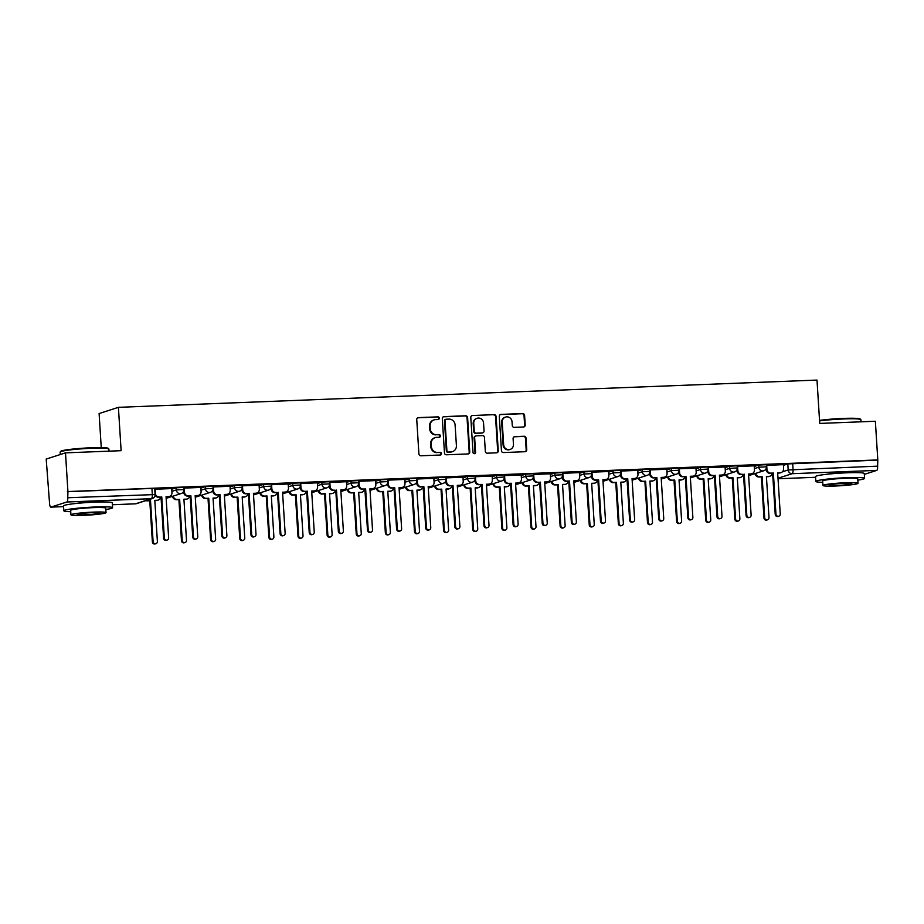 <?xml version="1.0" encoding="UTF-8"?>
<svg xmlns="http://www.w3.org/2000/svg" width="924" height="924" viewBox="0 0 924 924"><rect width="100%" height="100%" fill="white"/><g stroke="black" fill="none" stroke-linecap="round" stroke-linejoin="round"><path stroke-width="1.39" d="M439.293 418.145A1.34 1.282 72.2 0 0 437.93 416.863L418.457 417.613A1.917 1.825 72.2 0 0 416.747 419.6L418.907 453.938A1.917 1.825 72.2 0 0 420.859 455.775L440.332 455.024A1.34 1.282 72.2 0 0 441.522 453.638A1.34 1.282 72.2 0 0 440.159 452.344L437.641 452.448A6.133 5.844 72.2 0 1 431.392 446.569L431.208 443.705A6.133 5.844 72.2 0 1 436.694 437.375L439.212 437.271A1.34 1.282 72.2 0 0 440.413 435.885A1.34 1.282 72.2 0 0 439.039 434.603L436.521 434.707A6.133 5.844 72.2 0 1 430.272 428.828L430.099 425.964A6.133 5.844 72.2 0 1 435.574 419.623L438.091 419.531A1.34 1.282 72.2 0 0 439.293 418.145M438.126 419.531A1.34 1.282 72.2 0 0 437.364 417.036L417.891 417.798A1.917 1.825 72.2 0 0 417.717 417.821M440.367 455.012A1.34 1.282 72.2 0 0 439.593 452.529L437.641 452.448M439.247 437.271A1.34 1.282 72.2 0 0 438.484 434.788L436.521 434.707M100.566 501.986A15.234 1.19 176.4 0 0 92.227 502.021A15.234 1.19 176.4 0 0 75.029 503.592M852.575 472.638A15.234 1.19 176.4 0 0 844.224 472.672A15.234 1.19 176.4 0 0 827.026 474.243M523.481 427.003A1.917 1.825 72.2 0 0 525.19 425.028L524.589 415.396A1.917 1.825 72.2 0 0 522.638 413.548L501.016 414.402A1.917 1.825 72.2 0 0 499.295 416.377L501.455 450.727A1.917 1.825 72.2 0 0 503.418 452.564L525.04 451.709A1.917 1.825 72.2 0 0 526.749 449.734L526.022 438.091A1.917 1.825 72.2 0 0 524.07 436.255L514.807 436.625A1.917 1.825 72.2 0 0 513.097 438.6L513.455 444.375A5.128 4.886 72.2 0 1 510.129 449.445A5.128 4.886 72.2 0 1 503.661 444.756L502.229 422.141A5.128 4.886 72.2 0 1 505.567 417.071A5.128 4.886 72.2 0 1 512.035 421.76L512.277 425.525A1.917 1.825 72.2 0 0 514.229 427.362L523.481 427.003M66.863 501.998L50.947 507.114A3.904 1.143 -92.2 0 1 50.855 507.137A3.904 1.143 -92.2 0 1 49.573 503.592L46.2 459.066L65.489 452.852L121.125 450.693L118.399 407.334L817.001 380.076L819.727 423.423L875.363 421.252L877.8 459.933L67.926 491.545L67.741 497.747L155.082 494.559L154.712 488.542L151.929 488.426L152.31 494.444A3.904 1.143 -92.2 0 1 151.432 498.694L66.863 501.998A3.904 1.143 -92.2 0 0 67.741 497.747M65.489 452.852L67.926 491.545M467.602 417.613A1.917 1.825 72.2 0 0 465.65 415.777L444.017 416.62A1.917 1.825 72.2 0 0 442.307 418.595L444.467 452.945A1.917 1.825 72.2 0 0 446.419 454.781L468.041 453.938A1.917 1.825 72.2 0 0 469.762 451.963L467.602 417.613L467.036 417.798A1.917 1.825 72.2 0 0 465.084 415.962L443.462 416.805A1.917 1.825 72.2 0 0 443.277 416.816M472.511 415.511L494.144 414.668A1.917 1.825 72.2 0 1 496.096 416.505L498.255 450.843A1.917 1.825 72.2 0 1 496.546 452.829L487.283 453.187A1.917 1.825 72.2 0 1 485.331 451.351L484.453 437.422A1.917 1.825 72.2 0 0 482.501 435.585L476.368 435.828A1.917 1.825 72.2 0 0 474.659 437.803L475.571 452.31A1.34 1.282 72.2 0 1 474.693 453.638A1.34 1.282 72.2 0 1 472.996 452.402L470.801 417.486A1.917 1.825 72.2 0 1 472.511 415.511L494.144 414.668M783.367 465.361L787.802 463.929L788.184 469.958L877.615 466.146A3.904 1.143 87.8 0 1 876.737 470.397L864.333 474.382M101.247 447.609L99.111 413.548L118.399 407.334M877.8 459.933L877.615 466.146M171.714 488.553L154.747 489.258M200.831 487.41L183.876 488.115M213.34 486.879L213.594 490.979A3.904 3.719 72.2 0 0 217.579 494.721L220.004 494.629L222.592 535.747A2.252 2.137 72.2 0 0 225.421 537.791A2.252 2.137 72.2 0 0 226.888 535.573L224.301 494.456L226.727 494.363A3.904 3.719 72.2 0 0 230.215 490.332L230.111 486.232L213.005 486.983M259.078 485.135L242.123 485.851M288.207 484.003L271.252 484.707M300.716 483.471L300.97 487.572A3.904 3.719 72.2 0 0 304.955 491.314L307.38 491.222L309.967 532.328A2.252 2.137 72.2 0 0 312.797 534.384A2.252 2.137 72.2 0 0 314.252 532.166L311.665 491.048L314.102 490.956A3.904 3.719 72.2 0 0 317.59 486.925L317.475 482.825L300.369 483.575M346.454 481.727L329.498 482.432M375.583 480.596L358.616 481.3M388.092 480.064L388.346 484.164A3.904 3.719 72.2 0 0 392.319 487.907L394.744 487.814L397.332 528.921A2.252 2.137 72.2 0 0 400.173 530.977A2.252 2.137 72.2 0 0 401.628 528.759L399.041 487.641L401.466 487.549A3.904 3.719 72.2 0 0 404.955 483.518L404.851 479.406L387.745 480.168M433.83 478.32L416.874 479.025M462.959 477.188L445.992 477.893M475.456 476.657L475.721 480.757A3.904 3.719 72.2 0 0 479.695 484.499L482.12 484.395L484.707 525.513A2.252 2.137 72.2 0 0 487.549 527.569A2.252 2.137 72.2 0 0 489.004 525.34L486.417 484.234L488.842 484.141A3.904 3.719 72.2 0 0 492.33 480.11L492.226 475.999L475.121 476.749M521.205 474.913L504.238 475.617M550.323 473.781L533.367 474.486M562.832 473.25L563.086 477.338A3.904 3.719 72.2 0 0 567.07 481.081L569.496 480.988L572.083 522.106A2.252 2.137 72.2 0 0 574.913 524.162A2.252 2.137 72.2 0 0 576.38 521.933L573.792 480.827L576.218 480.734A3.904 3.719 72.2 0 0 579.706 476.692L579.602 472.591L562.497 473.342M608.569 471.506L591.614 472.21M637.699 470.362L620.743 471.067M666.828 469.23L649.861 469.935M695.945 468.098L678.99 468.803M725.074 466.955L708.107 467.659M754.192 465.823L737.236 466.528M766.701 465.292L766.955 469.392A3.904 3.719 72.2 0 0 770.939 473.134L773.365 473.03L775.952 514.148A2.252 2.137 72.2 0 0 778.782 516.204A2.252 2.137 72.2 0 0 780.249 513.987L777.661 472.869L780.087 472.776A3.904 3.719 72.2 0 0 783.575 468.745L783.471 464.633L766.366 465.384M754.238 466.493L758.685 465.061L758.812 467.197L766.446 466.805L766.319 464.668L758.685 465.061M725.109 467.625L729.556 466.204L729.694 468.341L737.329 467.948L737.19 465.812L729.556 466.204M695.991 468.768L700.438 467.336L700.565 469.473L708.2 469.08L708.073 466.943L700.438 467.336M666.862 469.9L671.309 468.468L671.448 470.605L679.082 470.224L678.944 468.087L671.309 468.468M637.745 471.044L642.18 469.611L642.319 471.748L649.953 471.356L649.815 469.219L642.18 469.611M608.616 472.176L613.062 470.743L613.201 472.88L620.824 472.487L620.697 470.351L613.062 470.743M579.498 473.307L583.933 471.887L584.072 474.024L591.707 473.631L591.568 471.494L583.933 471.887M550.369 474.451L554.816 473.019L554.943 475.155L562.577 474.763L562.45 472.626L554.816 473.019M521.24 475.583L525.687 474.151L525.825 476.287L533.46 475.906L533.321 473.758L525.687 474.151M492.122 476.726L496.569 475.294L496.696 477.431L504.331 477.038L504.192 474.901L496.569 475.294M462.993 477.858L467.44 476.426L467.579 478.563L475.213 478.17L475.075 476.033L467.44 476.426M433.876 478.99L438.311 477.569L438.45 479.706L446.084 479.313L445.946 477.177L438.311 477.569M404.747 480.133L409.193 478.701L409.32 480.838L416.955 480.445L416.828 478.309L409.193 478.701M375.618 481.265L380.064 479.833L380.203 481.97L387.837 481.589L387.699 479.441L380.064 479.833M346.5 482.409L350.947 480.977L351.074 483.113L358.708 482.721L358.581 480.584L350.947 480.977M317.371 483.541L321.818 482.109L321.956 484.245L329.591 483.853L329.452 481.716L321.818 482.109M288.253 484.673L292.7 483.252L292.827 485.389L300.462 484.996L300.323 482.859L292.7 483.252M259.124 485.816L263.571 484.384L263.71 486.521L271.333 486.128L271.206 483.991L263.571 484.384M230.007 486.948L234.442 485.516L234.581 487.653L242.215 487.271L242.076 485.123L234.442 485.516M200.878 488.091L205.324 486.659L205.451 488.796L213.086 488.403L212.959 486.267L205.324 486.659M171.748 489.223L176.195 487.791L176.334 489.928L183.968 489.535L183.83 487.398L176.195 487.791M877.234 460.117L787.802 463.929M67.36 491.718L151.929 488.426M434.084 419.889L433.518 420.074A6.133 5.844 72.2 0 0 429.533 426.149L430.099 425.964M435.966 434.881A6.133 5.844 72.2 0 1 429.718 429.002L429.533 426.149M435.192 437.641L434.638 437.814A6.133 5.844 72.2 0 0 430.653 443.89L431.208 443.705M437.075 452.633A6.133 5.844 72.2 0 1 430.827 446.754L430.653 443.89M468.225 453.927A1.917 1.825 72.2 0 0 469.196 452.136L467.036 417.798M446.2 419.219A1.34 1.282 72.2 0 0 445.01 420.605L446.904 450.75A1.34 1.282 72.2 0 0 448.267 452.032L450.924 451.928A6.133 5.844 72.2 0 0 456.41 445.599L455.105 424.982A6.133 5.844 72.2 0 0 448.856 419.115L446.2 419.219M445.876 419.277L445.31 419.45A1.34 1.282 72.2 0 0 444.444 420.778L445.01 420.605M452.425 451.663L451.859 451.848A6.133 5.844 72.2 0 1 450.369 452.113L447.701 452.217A1.34 1.282 72.2 0 1 446.338 450.924L444.444 420.778M496.719 452.806A1.917 1.825 72.2 0 0 497.69 451.028L495.53 416.678A1.917 1.825 72.2 0 0 493.578 414.841M475.895 435.909L475.34 436.093A1.917 1.825 72.2 0 0 474.093 437.988L475.005 452.483L475.571 452.31M474.405 453.684A1.34 1.282 72.2 0 0 475.005 452.483M483.552 422.973A5.128 4.886 72.2 0 0 477.073 418.272A5.128 4.886 72.2 0 0 473.746 423.354L474.243 431.312A1.917 1.825 72.2 0 0 476.195 433.16L482.34 432.917A1.917 1.825 72.2 0 0 484.049 430.931L483.552 422.973M477.073 418.272L476.518 418.457A5.128 4.886 72.2 0 0 473.18 423.527L473.746 423.354M482.802 432.836L482.247 433.01A1.917 1.825 72.2 0 1 481.774 433.09L475.641 433.333A1.917 1.825 72.2 0 1 473.689 431.496L473.18 423.527M505.567 417.071L505.001 417.255A5.128 4.886 72.2 0 0 501.674 422.326L502.229 422.141M510.129 449.445L509.563 449.63A5.128 4.886 72.2 0 1 503.095 444.941L501.674 422.326M525.213 451.697A1.917 1.825 72.2 0 0 526.183 449.919L525.456 438.276A1.917 1.825 72.2 0 0 523.504 436.44L514.252 436.798A1.917 1.825 72.2 0 0 514.067 436.821M523.665 426.992A1.917 1.825 72.2 0 0 524.636 425.202L524.024 415.569A1.917 1.825 72.2 0 0 522.072 413.733L500.45 414.576A1.917 1.825 72.2 0 0 500.277 414.599M146.639 500.381A3.904 3.719 72.2 0 0 148.083 500.612L150.508 500.519L153.095 541.637A2.252 2.137 72.2 0 0 155.925 543.682A2.252 2.137 72.2 0 0 157.392 541.464L154.805 500.358L157.23 500.254A3.904 3.719 72.2 0 0 158.177 500.092L157.45 500.323A3.904 3.719 -107.8 0 1 156.502 500.496L154.816 500.554M158.177 500.092A3.904 3.719 72.2 0 0 160.672 497.147M155.925 543.682L155.197 543.924A2.252 2.137 -107.8 0 1 152.368 541.868L149.78 500.75L147.355 500.854A3.904 3.719 -107.8 0 1 145.911 500.612M149.78 500.75L150.508 500.519M155.093 489.154L155.347 493.254A3.904 3.719 72.2 0 0 159.332 496.997L161.03 497.135L158.593 497.228A3.904 3.719 -107.8 0 1 155.082 495.137M161.758 496.904L164.345 538.011A2.252 2.137 72.2 0 0 167.175 540.066A2.252 2.137 72.2 0 0 168.642 537.849L166.054 496.731L168.48 496.638A3.904 3.719 72.2 0 0 169.427 496.477L168.699 496.708A3.904 3.719 -107.8 0 1 167.741 496.869L166.066 496.939M167.175 540.066L166.447 540.309A2.252 2.137 -107.8 0 1 163.606 538.253L161.03 497.135M169.427 496.477A3.904 3.719 72.2 0 0 171.968 492.608L171.714 488.507M173.262 496.072A3.904 3.719 72.2 0 0 177.212 499.48L179.637 499.387L182.224 540.494A2.252 2.137 72.2 0 0 185.054 542.55A2.252 2.137 72.2 0 0 186.509 540.332L183.922 499.214L186.359 499.122A3.904 3.719 72.2 0 0 187.306 498.948L186.579 499.191A3.904 3.719 -107.8 0 1 185.62 499.353L183.945 499.422M187.306 498.948A3.904 3.719 72.2 0 0 189.79 496.015M185.054 542.55L184.326 542.781A2.252 2.137 -107.8 0 1 181.485 540.736L178.898 499.618L176.472 499.711A3.904 3.719 -107.8 0 1 172.534 496.315M178.898 499.618L179.637 499.387M202.391 494.941A3.904 3.719 72.2 0 0 206.329 498.336L208.755 498.244L211.342 539.362A2.252 2.137 72.2 0 0 214.183 541.418A2.252 2.137 72.2 0 0 215.638 539.189L213.051 498.082L215.477 497.99A3.904 3.719 72.2 0 0 216.435 497.817L215.696 498.048A3.904 3.719 -107.8 0 1 214.749 498.221L213.063 498.29M216.435 497.817A3.904 3.719 72.2 0 0 218.919 494.883M214.183 541.418L213.444 541.649A2.252 2.137 -107.8 0 1 210.614 539.593L208.027 498.486L205.602 498.579A3.904 3.719 -107.8 0 1 201.651 495.172M208.027 498.486L208.755 498.244M184.211 488.022L184.477 492.122A3.904 3.719 72.2 0 0 188.45 495.865L190.148 496.003L187.722 496.096A3.904 3.719 -107.8 0 1 183.749 492.353L183.68 491.279M190.875 495.761L193.463 536.879A2.252 2.137 72.2 0 0 196.304 538.935A2.252 2.137 72.2 0 0 197.759 536.705L195.172 495.599L197.597 495.507A3.904 3.719 72.2 0 0 198.556 495.333L197.817 495.564A3.904 3.719 -107.8 0 1 196.87 495.738L195.183 495.807M196.304 538.935L195.576 539.166A2.252 2.137 -107.8 0 1 192.735 537.11L190.148 496.003M198.556 495.333A3.904 3.719 72.2 0 0 201.085 491.464L200.831 487.375M220.004 494.629L216.851 494.964A3.904 3.719 -107.8 0 1 212.867 491.222L212.797 490.147M227.674 494.201L226.946 494.432A3.904 3.719 -107.8 0 1 225.999 494.606L224.313 494.663M225.421 537.791L224.694 538.034A2.252 2.137 -107.8 0 1 221.864 535.978L219.277 494.86M60.21 451.94L60.753 451.316A23.839 1.848 -3.6 0 1 91.337 447.759A23.839 1.848 -3.6 0 1 108.177 448.336L108.801 448.879A24.417 1.894 176.4 0 0 91.545 448.29A24.417 1.894 176.4 0 0 60.21 451.94A24.417 1.894 176.4 0 0 60.141 452.09L60.291 454.527M109.02 451.155L108.882 449.018A24.417 1.894 176.4 0 0 108.801 448.879M105.833 509.471A24.417 1.894 176.4 0 0 112.578 507.726A24.417 1.894 176.4 0 0 95.23 506.999A24.417 1.894 176.4 0 0 63.837 510.787A24.417 1.894 176.4 0 0 70.744 511.677M112.578 507.726L112.278 502.864A24.417 1.894 176.4 0 0 94.929 502.136A24.417 1.894 176.4 0 0 63.525 505.936L63.837 510.787M70.94 514.83L70.663 510.36A17.579 1.363 -3.6 0 1 93.266 507.634A17.579 1.363 -3.6 0 1 105.752 508.154L106.041 512.624A17.579 1.363 176.4 0 0 93.543 512.104A17.579 1.363 176.4 0 0 70.94 514.83A17.579 1.363 176.4 0 0 83.426 515.361A17.579 1.363 176.4 0 0 106.041 512.624M91.753 512.681A11.331 0.878 176.4 0 0 77.177 514.437A11.331 0.878 176.4 0 0 85.227 514.784A11.331 0.878 176.4 0 0 99.792 513.016A11.331 0.878 176.4 0 0 91.753 512.681M819.542 420.385A23.839 1.848 -3.6 0 1 843.335 418.422A23.839 1.848 -3.6 0 1 860.186 418.988L860.798 419.531A24.417 1.894 176.4 0 0 843.543 418.953A24.417 1.894 176.4 0 0 819.576 420.905M861.018 421.818L860.891 419.681A24.417 1.894 176.4 0 0 860.798 419.531M857.842 480.122A24.417 1.894 176.4 0 0 864.587 478.378A24.417 1.894 176.4 0 0 847.239 477.65A24.417 1.894 176.4 0 0 815.834 481.45A24.417 1.894 176.4 0 0 822.741 482.328M864.587 478.378L864.275 473.527A24.417 1.894 176.4 0 0 846.927 472.799A24.417 1.894 176.4 0 0 815.534 476.588L815.834 481.45M822.938 485.493L822.66 481.023A17.579 1.363 -3.6 0 1 845.275 478.286A17.579 1.363 -3.6 0 1 857.761 478.805L858.038 483.287A17.579 1.363 176.4 0 0 845.552 482.755A17.579 1.363 176.4 0 0 822.938 485.493A17.579 1.363 176.4 0 0 835.435 486.012A17.579 1.363 176.4 0 0 858.038 483.287M843.751 483.333A11.331 0.878 176.4 0 0 829.186 485.1A11.331 0.878 176.4 0 0 837.225 485.435A11.331 0.878 176.4 0 0 851.801 483.679A11.331 0.878 176.4 0 0 843.751 483.333M231.508 493.809A3.904 3.719 72.2 0 0 235.458 497.204L237.884 497.112L240.471 538.218A2.252 2.137 72.2 0 0 243.301 540.274A2.252 2.137 72.2 0 0 244.768 538.057L242.18 496.939L244.606 496.846A3.904 3.719 72.2 0 0 245.553 496.685L244.825 496.916A3.904 3.719 -107.8 0 1 243.867 497.077L242.192 497.147M245.553 496.685A3.904 3.719 72.2 0 0 248.048 493.739M243.301 540.274L242.573 540.517A2.252 2.137 -107.8 0 1 239.732 538.461L237.156 497.343L234.719 497.435A3.904 3.719 -107.8 0 1 230.781 494.04M237.156 497.343L237.884 497.112M260.637 492.665A3.904 3.719 72.2 0 0 264.576 496.072L267.001 495.969L269.589 537.087A2.252 2.137 72.2 0 0 272.43 539.142A2.252 2.137 72.2 0 0 273.885 536.913L271.298 495.807L273.723 495.714A3.904 3.719 72.2 0 0 274.682 495.541L273.943 495.784A3.904 3.719 -107.8 0 1 272.996 495.945L271.31 496.015M274.682 495.541A3.904 3.719 72.2 0 0 277.165 492.608M272.43 539.142L271.691 539.373A2.252 2.137 -107.8 0 1 268.861 537.318L266.274 496.211L263.848 496.303A3.904 3.719 -107.8 0 1 259.91 492.908M266.274 496.211L267.001 495.969M289.766 491.533A3.904 3.719 72.2 0 0 293.705 494.929L296.13 494.837L298.718 535.955A2.252 2.137 72.2 0 0 301.547 538.011A2.252 2.137 72.2 0 0 303.014 535.781L300.427 494.675L302.853 494.571A3.904 3.719 72.2 0 0 303.8 494.409L303.072 494.64A3.904 3.719 -107.8 0 1 302.125 494.814L300.439 494.871M303.8 494.409A3.904 3.719 72.2 0 0 306.294 491.464M301.547 538.011L300.82 538.242A2.252 2.137 -107.8 0 1 297.99 536.186L295.403 495.068L292.977 495.172A3.904 3.719 -107.8 0 1 289.027 491.764M295.403 495.068L296.13 494.837M242.469 485.747L242.723 489.847A3.904 3.719 72.2 0 0 246.696 493.589L249.133 493.497L245.969 493.82A3.904 3.719 -107.8 0 1 241.996 490.078L241.926 489.004M249.133 493.497L251.721 534.603A2.252 2.137 72.2 0 0 254.55 536.659A2.252 2.137 72.2 0 0 256.006 534.442L253.419 493.324L255.844 493.231A3.904 3.719 72.2 0 0 256.803 493.058L256.075 493.301A3.904 3.719 -107.8 0 1 255.116 493.462L253.43 493.532M254.55 536.659L253.823 536.89A2.252 2.137 -107.8 0 1 250.982 534.846L248.394 493.728M256.803 493.058A3.904 3.719 72.2 0 0 259.344 489.2L259.078 485.1M271.587 484.615L271.852 488.704A3.904 3.719 72.2 0 0 275.826 492.446L277.523 492.596L275.098 492.688A3.904 3.719 -107.8 0 1 271.113 488.946L271.044 487.872M278.251 492.353L280.838 533.471A2.252 2.137 72.2 0 0 283.68 535.527A2.252 2.137 72.2 0 0 285.135 533.298L282.548 492.192L284.973 492.099A3.904 3.719 72.2 0 0 285.92 491.926L285.193 492.157A3.904 3.719 -107.8 0 1 284.245 492.33L282.559 492.4M283.68 535.527L282.94 535.758A2.252 2.137 -107.8 0 1 280.111 533.702L277.523 492.596M285.92 491.926A3.904 3.719 72.2 0 0 288.461 488.057L288.207 483.957M307.38 491.222L304.215 491.545A3.904 3.719 -107.8 0 1 300.242 487.803L300.173 486.74M315.049 490.794L314.322 491.025A3.904 3.719 -107.8 0 1 313.363 491.187L311.688 491.256M312.797 534.384L312.069 534.626A2.252 2.137 -107.8 0 1 309.228 532.571L306.641 491.452M318.884 490.39A3.904 3.719 72.2 0 0 322.822 493.797L325.26 493.705L327.835 534.811A2.252 2.137 72.2 0 0 330.677 536.867A2.252 2.137 72.2 0 0 332.132 534.649L329.545 493.532L331.97 493.439A3.904 3.719 72.2 0 0 332.929 493.266L332.201 493.508A3.904 3.719 -107.8 0 1 331.242 493.67L329.556 493.739M332.929 493.266A3.904 3.719 72.2 0 0 335.412 490.332M330.677 536.867L329.949 537.098A2.252 2.137 -107.8 0 1 327.108 535.054L324.52 493.936L322.095 494.028A3.904 3.719 -107.8 0 1 318.156 490.632M324.52 493.936L325.26 493.705M329.833 482.34L330.099 486.44A3.904 3.719 72.2 0 0 334.072 490.182L335.77 490.321L333.345 490.413A3.904 3.719 -107.8 0 1 329.36 486.671L329.302 485.597M336.498 490.078L339.085 531.196A2.252 2.137 72.2 0 0 341.926 533.252A2.252 2.137 72.2 0 0 343.382 531.023L340.794 489.916L343.22 489.824A3.904 3.719 72.2 0 0 344.178 489.651L343.439 489.893A3.904 3.719 -107.8 0 1 342.492 490.055L340.806 490.124M341.926 533.252L341.187 533.483A2.252 2.137 -107.8 0 1 338.357 531.427L335.77 490.321M344.178 489.651A3.904 3.719 72.2 0 0 346.708 485.781L346.454 481.693M348.013 489.258A3.904 3.719 72.2 0 0 351.952 492.654L354.377 492.561L356.964 533.679A2.252 2.137 72.2 0 0 359.806 535.735A2.252 2.137 72.2 0 0 361.261 533.506L358.674 492.4L361.099 492.307A3.904 3.719 72.2 0 0 362.046 492.134L361.319 492.365A3.904 3.719 -107.8 0 1 360.372 492.538L358.685 492.608M362.046 492.134A3.904 3.719 72.2 0 0 364.541 489.2M359.806 535.735L359.066 535.966A2.252 2.137 -107.8 0 1 356.237 533.91L353.649 492.804L351.224 492.896A3.904 3.719 -107.8 0 1 347.274 489.489M353.649 492.804L354.377 492.561M358.962 481.196L359.217 485.296A3.904 3.719 72.2 0 0 363.201 489.039L365.627 488.946L362.462 489.281A3.904 3.719 -107.8 0 1 358.489 485.539L358.42 484.465M365.627 488.946L368.214 530.064A2.252 2.137 72.2 0 0 371.044 532.109A2.252 2.137 72.2 0 0 372.511 529.891L369.923 488.784L372.349 488.681A3.904 3.719 72.2 0 0 373.296 488.519L372.568 488.75A3.904 3.719 -107.8 0 1 371.61 488.923L369.935 488.981M371.044 532.109L370.316 532.351A2.252 2.137 -107.8 0 1 367.486 530.295L364.899 489.177M373.296 488.519A3.904 3.719 72.2 0 0 375.837 484.65L375.583 480.549M377.131 488.126A3.904 3.719 72.2 0 0 381.081 491.522L383.506 491.429L386.093 532.536A2.252 2.137 72.2 0 0 388.923 534.592A2.252 2.137 72.2 0 0 390.378 532.374L387.791 491.256L390.228 491.164A3.904 3.719 72.2 0 0 391.175 491.002L390.448 491.233A3.904 3.719 -107.8 0 1 389.489 491.406L387.814 491.464M391.175 491.002A3.904 3.719 72.2 0 0 393.67 488.057M388.923 534.592L388.196 534.834A2.252 2.137 -107.8 0 1 385.354 532.778L382.767 491.66L380.341 491.753A3.904 3.719 -107.8 0 1 376.403 488.357M382.767 491.66L383.506 491.429M394.744 487.814L391.591 488.138A3.904 3.719 -107.8 0 1 387.618 484.395L387.549 483.321M402.425 487.375L401.686 487.618A3.904 3.719 -107.8 0 1 400.739 487.78L399.053 487.849M400.173 530.977L399.445 531.208A2.252 2.137 -107.8 0 1 396.604 529.163L394.017 488.045M406.26 486.983A3.904 3.719 72.2 0 0 410.198 490.39L412.624 490.286L415.211 531.404A2.252 2.137 72.2 0 0 418.052 533.46A2.252 2.137 72.2 0 0 419.508 531.231L416.92 490.124L419.346 490.032A3.904 3.719 72.2 0 0 420.304 489.859L419.565 490.101A3.904 3.719 -107.8 0 1 418.618 490.263L416.932 490.332M420.304 489.859A3.904 3.719 72.2 0 0 422.788 486.925M418.052 533.46L417.313 533.691A2.252 2.137 -107.8 0 1 414.483 531.635L411.896 490.529L409.471 490.621A3.904 3.719 -107.8 0 1 405.532 487.225M411.896 490.529L412.624 490.286M417.209 478.932L417.463 483.021A3.904 3.719 72.2 0 0 421.448 486.763L423.873 486.671L420.72 487.006A3.904 3.719 -107.8 0 1 416.736 483.264L416.666 482.189M423.873 486.671L426.461 527.789A2.252 2.137 72.2 0 0 429.29 529.845A2.252 2.137 72.2 0 0 430.757 527.616L428.17 486.509L430.596 486.417A3.904 3.719 72.2 0 0 431.543 486.243L430.815 486.474A3.904 3.719 -107.8 0 1 429.868 486.648L428.182 486.717M429.29 529.845L428.563 530.076A2.252 2.137 -107.8 0 1 425.733 528.02L423.146 486.913M431.543 486.243A3.904 3.719 72.2 0 0 434.084 482.374L433.83 478.274M435.377 485.851A3.904 3.719 72.2 0 0 439.327 489.246L441.753 489.154L444.34 530.272A2.252 2.137 72.2 0 0 447.17 532.328A2.252 2.137 72.2 0 0 448.637 530.099L446.049 488.992L448.475 488.888A3.904 3.719 72.2 0 0 449.422 488.727L448.694 488.958A3.904 3.719 -107.8 0 1 447.736 489.131L446.061 489.189M449.422 488.727A3.904 3.719 72.2 0 0 451.917 485.781M447.17 532.328L446.442 532.559A2.252 2.137 -107.8 0 1 443.612 530.503L441.025 489.385L438.588 489.489A3.904 3.719 -107.8 0 1 434.65 486.082M441.025 489.385L441.753 489.154M464.506 484.707A3.904 3.719 72.2 0 0 468.445 488.115L470.87 488.022L473.458 529.129A2.252 2.137 72.2 0 0 476.299 531.184A2.252 2.137 72.2 0 0 477.754 528.967L475.167 487.849L477.593 487.757A3.904 3.719 72.2 0 0 478.551 487.583L477.812 487.826A3.904 3.719 -107.8 0 1 476.865 487.988L475.179 488.057M478.551 487.583A3.904 3.719 72.2 0 0 481.034 484.65M476.299 531.184L475.571 531.416A2.252 2.137 -107.8 0 1 472.73 529.371L470.143 488.253L467.717 488.346A3.904 3.719 -107.8 0 1 463.779 484.95M470.143 488.253L470.87 488.022M493.635 483.575A3.904 3.719 72.2 0 0 497.574 486.971L500 486.879L502.587 527.997A2.252 2.137 72.2 0 0 505.416 530.053A2.252 2.137 72.2 0 0 506.883 527.823L504.296 486.717L506.722 486.625A3.904 3.719 72.2 0 0 507.669 486.451L506.941 486.682A3.904 3.719 -107.8 0 1 505.994 486.856L504.308 486.925M507.669 486.451A3.904 3.719 72.2 0 0 510.163 483.518M505.416 530.053L504.689 530.284A2.252 2.137 -107.8 0 1 501.859 528.228L499.272 487.121L496.846 487.214A3.904 3.719 -107.8 0 1 492.896 483.806M499.272 487.121L500 486.879M522.753 482.443A3.904 3.719 72.2 0 0 526.692 485.839L529.129 485.747L531.716 526.853A2.252 2.137 72.2 0 0 534.546 528.909A2.252 2.137 72.2 0 0 536.001 526.692L533.414 485.574L535.851 485.481A3.904 3.719 72.2 0 0 536.798 485.319L536.07 485.55A3.904 3.719 -107.8 0 1 535.111 485.724L533.425 485.781M536.798 485.319A3.904 3.719 72.2 0 0 539.281 482.374M534.546 528.909L533.818 529.152A2.252 2.137 -107.8 0 1 530.977 527.096L528.389 485.978L525.964 486.07A3.904 3.719 -107.8 0 1 522.025 482.674M528.389 485.978L529.129 485.747M551.882 481.3A3.904 3.719 72.2 0 0 555.821 484.707L558.246 484.603L560.833 525.721A2.252 2.137 72.2 0 0 563.675 527.777A2.252 2.137 72.2 0 0 565.13 525.56L562.543 484.442L564.968 484.349A3.904 3.719 72.2 0 0 565.927 484.176L565.188 484.419A3.904 3.719 -107.8 0 1 564.241 484.58L562.554 484.65M565.927 484.176A3.904 3.719 72.2 0 0 568.41 481.242M563.675 527.777L562.935 528.008A2.252 2.137 -107.8 0 1 560.106 525.952L557.519 484.846L555.093 484.938A3.904 3.719 -107.8 0 1 551.143 481.543M557.519 484.846L558.246 484.603M581 480.168A3.904 3.719 72.2 0 0 584.95 483.564L587.375 483.471L589.962 524.589A2.252 2.137 72.2 0 0 592.792 526.645A2.252 2.137 72.2 0 0 594.248 524.416L591.672 483.31L594.097 483.206A3.904 3.719 72.2 0 0 595.044 483.044L594.317 483.275A3.904 3.719 -107.8 0 1 593.358 483.448L591.683 483.506M595.044 483.044A3.904 3.719 72.2 0 0 597.539 480.099M592.792 526.645L592.065 526.876A2.252 2.137 -107.8 0 1 589.223 524.82L586.636 483.702L584.211 483.806A3.904 3.719 -107.8 0 1 580.272 480.399M586.636 483.702L587.375 483.471M446.338 477.789L446.592 481.889A3.904 3.719 72.2 0 0 450.566 485.631L453.003 485.539L449.838 485.862A3.904 3.719 -107.8 0 1 445.865 482.12L445.795 481.058M453.003 485.539L455.59 526.645A2.252 2.137 72.2 0 0 458.419 528.701A2.252 2.137 72.2 0 0 459.875 526.484L457.288 485.366L459.725 485.273A3.904 3.719 72.2 0 0 460.672 485.112L459.944 485.343A3.904 3.719 -107.8 0 1 458.985 485.504L457.311 485.574M458.419 528.701L457.692 528.944A2.252 2.137 -107.8 0 1 454.851 526.888L452.263 485.77M460.672 485.112A3.904 3.719 72.2 0 0 463.213 481.242L462.947 477.142M482.12 484.395L478.967 484.73A3.904 3.719 -107.8 0 1 474.982 480.988L474.913 479.914M489.801 483.968L489.062 484.211A3.904 3.719 -107.8 0 1 488.115 484.372L486.428 484.442M487.549 527.569L486.809 527.8A2.252 2.137 -107.8 0 1 483.98 525.744L481.392 484.638M504.585 475.514L504.839 479.614A3.904 3.719 72.2 0 0 508.824 483.356L511.249 483.264L508.084 483.599A3.904 3.719 -107.8 0 1 504.111 479.856L504.042 478.782M511.249 483.264L513.836 524.382A2.252 2.137 72.2 0 0 516.666 526.426A2.252 2.137 72.2 0 0 518.121 524.208L515.546 483.102L517.971 482.998A3.904 3.719 72.2 0 0 518.918 482.836L518.191 483.067A3.904 3.719 -107.8 0 1 517.232 483.24L515.557 483.298M516.666 526.426L515.938 526.668A2.252 2.137 -107.8 0 1 513.097 524.613L510.51 483.495M518.918 482.836A3.904 3.719 72.2 0 0 521.459 478.967L521.194 474.867M533.702 474.382L533.968 478.482A3.904 3.719 72.2 0 0 537.941 482.224L539.639 482.363L537.214 482.455A3.904 3.719 -107.8 0 1 533.229 478.713L533.171 477.639M540.367 482.132L542.954 523.238A2.252 2.137 72.2 0 0 545.795 525.294A2.252 2.137 72.2 0 0 547.251 523.076L544.663 481.958L547.089 481.866A3.904 3.719 72.2 0 0 548.048 481.693L547.308 481.935A3.904 3.719 -107.8 0 1 546.361 482.097L544.675 482.166M545.795 525.294L545.056 525.525A2.252 2.137 -107.8 0 1 542.226 523.481L539.639 482.363M548.048 481.693A3.904 3.719 72.2 0 0 550.577 477.835L550.323 473.735M569.496 480.988L566.343 481.323A3.904 3.719 -107.8 0 1 562.358 477.581L562.289 476.507M577.165 480.561L576.437 480.792A3.904 3.719 -107.8 0 1 575.49 480.965L573.804 481.034M574.913 524.162L574.185 524.393A2.252 2.137 -107.8 0 1 571.355 522.337L568.768 481.231M591.961 472.106L592.215 476.207A3.904 3.719 72.2 0 0 596.188 479.949L598.625 479.856L595.46 480.18A3.904 3.719 -107.8 0 1 591.487 476.438L591.418 475.375M598.625 479.856L601.201 520.963A2.252 2.137 72.2 0 0 604.042 523.019A2.252 2.137 72.2 0 0 605.497 520.801L602.91 479.683L605.336 479.591A3.904 3.719 72.2 0 0 606.294 479.429L605.566 479.66A3.904 3.719 -107.8 0 1 604.608 479.822L602.922 479.891M604.042 523.019L603.314 523.261A2.252 2.137 -107.8 0 1 600.473 521.205L597.886 480.087M606.294 479.429A3.904 3.719 72.2 0 0 608.835 475.56L608.569 471.459M610.129 479.025A3.904 3.719 72.2 0 0 614.067 482.432L616.493 482.34L619.08 523.446A2.252 2.137 72.2 0 0 621.921 525.502A2.252 2.137 72.2 0 0 623.377 523.284L620.789 482.166L623.215 482.074A3.904 3.719 72.2 0 0 624.174 481.901L623.434 482.143A3.904 3.719 -107.8 0 1 622.487 482.305L620.801 482.374M624.174 481.901A3.904 3.719 72.2 0 0 626.657 478.967M621.921 525.502L621.182 525.733A2.252 2.137 -107.8 0 1 618.352 523.689L615.765 482.571L613.34 482.663A3.904 3.719 -107.8 0 1 609.401 479.267M615.765 482.571L616.493 482.34M621.078 470.974L621.344 475.075A3.904 3.719 72.2 0 0 625.317 478.817L627.015 478.955L624.589 479.048A3.904 3.719 -107.8 0 1 620.605 475.306L620.535 474.231M627.743 478.713L630.33 519.831A2.252 2.137 72.2 0 0 633.159 521.887A2.252 2.137 72.2 0 0 634.626 519.658L632.039 478.551L634.465 478.459A3.904 3.719 72.2 0 0 635.412 478.286L634.684 478.528A3.904 3.719 -107.8 0 1 633.737 478.69L632.051 478.759M633.159 521.887L632.432 522.118A2.252 2.137 -107.8 0 1 629.602 520.062L627.015 478.955M635.412 478.286A3.904 3.719 72.2 0 0 637.953 474.428L637.699 470.328M639.246 477.893A3.904 3.719 72.2 0 0 643.196 481.288L645.622 481.196L648.209 522.314A2.252 2.137 72.2 0 0 651.039 524.37A2.252 2.137 72.2 0 0 652.506 522.141L649.919 481.034L652.344 480.942A3.904 3.719 72.2 0 0 653.291 480.769L652.563 481A3.904 3.719 -107.8 0 1 651.616 481.173L649.93 481.242M653.291 480.769A3.904 3.719 72.2 0 0 655.786 477.835M651.039 524.37L650.311 524.601A2.252 2.137 -107.8 0 1 647.481 522.545L644.894 481.439L642.457 481.531A3.904 3.719 -107.8 0 1 638.519 478.124M644.894 481.439L645.622 481.196M650.207 469.831L650.461 473.931A3.904 3.719 72.2 0 0 654.446 477.673L656.872 477.581L653.707 477.916A3.904 3.719 -107.8 0 1 649.734 474.174L649.664 473.1M656.872 477.581L659.459 518.699A2.252 2.137 72.2 0 0 662.289 520.755A2.252 2.137 72.2 0 0 663.744 518.526L661.157 477.419L663.594 477.315A3.904 3.719 72.2 0 0 664.541 477.154L663.813 477.385A3.904 3.719 -107.8 0 1 662.855 477.558L661.18 477.616M662.289 520.755L661.561 520.986A2.252 2.137 -107.8 0 1 658.72 518.93L656.132 477.812M664.541 477.154A3.904 3.719 72.2 0 0 667.082 473.284L666.816 469.184M668.375 476.761A3.904 3.719 72.2 0 0 672.314 480.157L674.751 480.064L677.327 521.171A2.252 2.137 72.2 0 0 680.168 523.227A2.252 2.137 72.2 0 0 681.623 521.009L679.036 479.891L681.462 479.799A3.904 3.719 72.2 0 0 682.42 479.637L681.693 479.868A3.904 3.719 -107.8 0 1 680.734 480.041L679.048 480.099M682.42 479.637A3.904 3.719 72.2 0 0 684.903 476.692M680.168 523.227L679.44 523.469A2.252 2.137 -107.8 0 1 676.599 521.413L674.012 480.295L671.586 480.388A3.904 3.719 -107.8 0 1 667.648 476.992M674.012 480.295L674.751 480.064M679.325 468.699L679.59 472.799A3.904 3.719 72.2 0 0 683.564 476.541L685.989 476.449L682.836 476.772A3.904 3.719 -107.8 0 1 678.851 473.03L678.794 471.956M685.989 476.449L688.576 517.556A2.252 2.137 72.2 0 0 691.418 519.611A2.252 2.137 72.2 0 0 692.873 517.394L690.286 476.276L692.711 476.183A3.904 3.719 72.2 0 0 693.67 476.01L692.931 476.253A3.904 3.719 -107.8 0 1 691.984 476.414L690.297 476.484M691.418 519.611L690.678 519.842A2.252 2.137 -107.8 0 1 687.849 517.798L685.261 476.68M693.67 476.01A3.904 3.719 72.2 0 0 696.199 472.152L695.945 468.052M697.505 475.617A3.904 3.719 72.2 0 0 701.443 479.025L703.869 478.921L706.456 520.039A2.252 2.137 72.2 0 0 709.286 522.095A2.252 2.137 72.2 0 0 710.752 519.877L708.165 478.759L710.591 478.667A3.904 3.719 72.2 0 0 711.538 478.493L710.81 478.736A3.904 3.719 -107.8 0 1 709.863 478.898L708.177 478.967M711.538 478.493A3.904 3.719 72.2 0 0 714.033 475.56M709.286 522.095L708.558 522.326A2.252 2.137 -107.8 0 1 705.728 520.27L703.141 479.163L700.715 479.256A3.904 3.719 -107.8 0 1 696.765 475.86M703.141 479.163L703.869 478.921M708.454 467.567L708.708 471.656A3.904 3.719 72.2 0 0 712.693 475.398L714.391 475.548L711.954 475.641A3.904 3.719 -107.8 0 1 707.98 471.898L707.911 470.824M715.118 475.306L717.705 516.424A2.252 2.137 72.2 0 0 720.535 518.48A2.252 2.137 72.2 0 0 722.002 516.25L719.415 475.144L721.84 475.052A3.904 3.719 72.2 0 0 722.787 474.878L722.06 475.109A3.904 3.719 -107.8 0 1 721.101 475.283L719.426 475.352M720.535 518.48L719.808 518.711A2.252 2.137 -107.8 0 1 716.966 516.655L714.391 475.548M722.787 474.878A3.904 3.719 72.2 0 0 725.328 471.009L725.074 466.92M726.622 474.486A3.904 3.719 72.2 0 0 730.572 477.881L732.998 477.789L735.585 518.907A2.252 2.137 72.2 0 0 738.415 520.963A2.252 2.137 72.2 0 0 739.87 518.734L737.283 477.627L739.72 477.523A3.904 3.719 72.2 0 0 740.667 477.362L739.939 477.593A3.904 3.719 -107.8 0 1 738.981 477.766L737.306 477.824M740.667 477.362A3.904 3.719 72.2 0 0 743.15 474.416M738.415 520.963L737.687 521.194A2.252 2.137 -107.8 0 1 734.846 519.138L732.258 478.02L729.833 478.124A3.904 3.719 -107.8 0 1 725.894 474.717M732.258 478.02L732.998 477.789M737.583 466.424L737.837 470.524A3.904 3.719 72.2 0 0 741.81 474.266L743.508 474.405L741.083 474.497A3.904 3.719 -107.8 0 1 737.109 470.755L737.04 469.692M744.236 474.174L746.823 515.28A2.252 2.137 72.2 0 0 749.664 517.336A2.252 2.137 72.2 0 0 751.12 515.118L748.532 474L750.958 473.908A3.904 3.719 72.2 0 0 751.917 473.746L751.177 473.977A3.904 3.719 -107.8 0 1 750.23 474.151L748.544 474.208M749.664 517.336L748.937 517.579A2.252 2.137 -107.8 0 1 746.095 515.523L743.508 474.405M751.917 473.746A3.904 3.719 72.2 0 0 754.446 469.877L754.192 465.777M755.751 473.354A3.904 3.719 72.2 0 0 759.69 476.749L762.115 476.657L764.702 517.763A2.252 2.137 72.2 0 0 767.544 519.819A2.252 2.137 72.2 0 0 768.999 517.602L766.412 476.484L768.837 476.391A3.904 3.719 72.2 0 0 769.796 476.218L769.057 476.461A3.904 3.719 -107.8 0 1 768.11 476.622L766.423 476.692M769.796 476.218A3.904 3.719 72.2 0 0 772.279 473.284M767.544 519.819L766.804 520.062A2.252 2.137 -107.8 0 1 763.975 518.006L761.388 476.888L758.962 476.98A3.904 3.719 -107.8 0 1 755.012 473.585M761.388 476.888L762.115 476.657M773.365 473.03L770.212 473.365A3.904 3.719 -107.8 0 1 766.227 469.623L766.158 468.549M781.034 472.603L780.306 472.845A3.904 3.719 -107.8 0 1 779.359 473.007L777.673 473.076M778.782 516.204L778.054 516.435A2.252 2.137 -107.8 0 1 775.224 514.379L772.637 473.273M772.187 473.7L772.741 474.924M777.685 473.331L778.597 473.042M782.374 471.817L788.184 469.958A3.904 3.719 -107.8 0 0 792.168 473.689L777.996 478.251M778.031 478.748L815.58 477.281L778.031 478.759M876.737 470.397L792.168 473.689A3.904 1.143 -92.2 0 0 793.046 469.45L792.665 463.421M135.331 503.823A3.904 1.143 87.8 0 0 135.424 503.834A3.904 3.904 0 0 0 136.463 503.649A3.904 3.719 72.2 0 1 135.516 503.811A3.904 1.143 87.8 0 1 135.424 503.834L112.393 504.735L135.516 503.811L151.432 498.694A3.904 3.719 72.2 0 0 152.379 498.533A3.904 3.904 0 0 0 155.082 494.559M50.947 507.114L63.571 506.629L50.855 507.137M754.377 468.63L758.812 467.197A3.904 3.719 -107.8 0 0 763.744 470.778A3.904 3.904 0 0 0 766.446 466.805M725.248 469.762L729.694 468.341A3.904 3.719 -107.8 0 0 734.626 471.91A3.904 3.904 0 0 0 737.329 467.948M696.119 470.905L700.565 469.473A3.904 3.719 -107.8 0 0 705.497 473.053A3.904 3.904 0 0 0 708.2 469.08M667.001 472.037L671.448 470.605A3.904 3.719 -107.8 0 0 676.38 474.185A3.904 3.904 0 0 0 679.082 470.224M637.872 473.18L642.319 471.748A3.904 3.719 -107.8 0 0 647.25 475.317A3.904 3.904 0 0 0 649.953 471.356M608.754 474.312L613.201 472.88A3.904 3.719 -107.8 0 0 618.121 476.461A3.904 3.904 0 0 0 620.824 472.487M579.625 475.444L584.072 474.024A3.904 3.719 -107.8 0 0 589.004 477.593A3.904 3.904 0 0 0 591.707 473.631M550.508 476.588L554.943 475.155A3.904 3.719 -107.8 0 0 559.875 478.736A3.904 3.904 0 0 0 562.577 474.763M521.379 477.72L525.825 476.287A3.904 3.719 -107.8 0 0 530.757 479.868A3.904 3.904 0 0 0 533.46 475.906M492.249 478.863L496.696 477.431A3.904 3.719 -107.8 0 0 501.628 481A3.904 3.904 0 0 0 504.331 477.038M463.132 479.995L467.579 478.563A3.904 3.719 -107.8 0 0 472.511 482.143A3.904 3.904 0 0 0 475.213 478.17M434.003 481.127L438.45 479.706A3.904 3.719 -107.8 0 0 443.381 483.275A3.904 3.904 0 0 0 446.084 479.313M404.885 482.27L409.32 480.838A3.904 3.719 -107.8 0 0 414.252 484.407A3.904 3.904 0 0 0 416.955 480.445M375.756 483.402L380.203 481.97A3.904 3.719 -107.8 0 0 385.135 485.55A3.904 3.904 0 0 0 387.837 481.589M346.639 484.546L351.074 483.113A3.904 3.719 -107.8 0 0 356.006 486.682A3.904 3.904 0 0 0 358.708 482.721M317.51 485.678L321.956 484.245A3.904 3.719 -107.8 0 0 326.888 487.826A3.904 3.904 0 0 0 329.591 483.853M288.38 486.809L292.827 485.389A3.904 3.719 -107.8 0 0 297.759 488.958A3.904 3.904 0 0 0 300.462 484.996M259.263 487.953L263.71 486.521A3.904 3.719 -107.8 0 0 268.63 490.09A3.904 3.904 0 0 0 271.333 486.128M230.134 489.085L234.581 487.653A3.904 3.719 -107.8 0 0 239.512 491.233A3.904 3.904 0 0 0 242.215 487.271M201.016 490.228L205.451 488.796A3.904 3.719 -107.8 0 0 210.383 492.365A3.904 3.904 0 0 0 213.086 488.403M171.887 491.36L176.334 489.928A3.904 3.719 -107.8 0 0 181.266 493.508A3.904 3.904 0 0 0 183.968 489.535M772.037 474.116L772.268 475.075A3.904 3.719 -107.8 0 0 772.868 476.946M156.502 500.496L157.23 500.254M147.355 500.854L148.083 500.612M152.368 541.868L153.095 541.637M159.332 496.997L158.593 497.228M168.48 496.638L167.741 496.869M164.345 538.011L163.606 538.253M185.62 499.353L186.359 499.122M176.472 499.711L177.212 499.48M181.485 540.736L182.224 540.494M214.749 498.221L215.477 497.99M205.602 498.579L206.329 498.336M210.614 539.593L211.342 539.362M188.45 495.865L187.722 496.096M184.477 492.122L183.749 492.353M197.597 495.507L196.87 495.738M193.463 536.879L192.735 537.11M217.579 494.721L216.851 494.964M213.594 490.979L212.867 491.222M226.727 494.363L225.999 494.606M222.592 535.747L221.864 535.978M243.867 497.077L244.606 496.846M234.719 497.435L235.458 497.204M239.732 538.461L240.471 538.218M272.996 495.945L273.723 495.714M263.848 496.303L264.576 496.072M268.861 537.318L269.589 537.087M302.125 494.814L302.853 494.571M292.977 495.172L293.705 494.929M297.99 536.186L298.718 535.955M246.696 493.589L245.969 493.82M242.723 489.847L241.996 490.078M255.844 493.231L255.116 493.462M251.721 534.603L250.982 534.846M275.826 492.446L275.098 492.688M271.852 488.704L271.113 488.946M284.973 492.099L284.245 492.33M280.838 533.471L280.111 533.702M304.955 491.314L304.215 491.545M300.97 487.572L300.242 487.803M314.102 490.956L313.363 491.187M309.967 532.328L309.228 532.571M331.242 493.67L331.97 493.439M322.095 494.028L322.822 493.797M327.108 535.054L327.835 534.811M334.072 490.182L333.345 490.413M330.099 486.44L329.36 486.671M343.22 489.824L342.492 490.055M339.085 531.196L338.357 531.427M360.372 492.538L361.099 492.307M351.224 492.896L351.952 492.654M356.237 533.91L356.964 533.679M363.201 489.039L362.462 489.281M359.217 485.296L358.489 485.539M372.349 488.681L371.61 488.923M368.214 530.064L367.486 530.295M389.489 491.406L390.228 491.164M380.341 491.753L381.081 491.522M385.354 532.778L386.093 532.536M392.319 487.907L391.591 488.138M388.346 484.164L387.618 484.395M401.466 487.549L400.739 487.78M397.332 528.921L396.604 529.163M418.618 490.263L419.346 490.032M409.471 490.621L410.198 490.39M414.483 531.635L415.211 531.404M421.448 486.763L420.72 487.006M417.463 483.021L416.736 483.264M430.596 486.417L429.868 486.648M426.461 527.789L425.733 528.02M447.736 489.131L448.475 488.888M438.588 489.489L439.327 489.246M443.612 530.503L444.34 530.272M476.865 487.988L477.593 487.757M467.717 488.346L468.445 488.115M472.73 529.371L473.458 529.129M505.994 486.856L506.722 486.625M496.846 487.214L497.574 486.971M501.859 528.228L502.587 527.997M535.111 485.724L535.851 485.481M525.964 486.07L526.692 485.839M530.977 527.096L531.716 526.853M564.241 484.58L564.968 484.349M555.093 484.938L555.821 484.707M560.106 525.952L560.833 525.721M593.358 483.448L594.097 483.206M584.211 483.806L584.95 483.564M589.223 524.82L589.962 524.589M450.566 485.631L449.838 485.862M446.592 481.889L445.865 482.12M459.725 485.273L458.985 485.504M455.59 526.645L454.851 526.888M479.695 484.499L478.967 484.73M475.721 480.757L474.982 480.988M488.842 484.141L488.115 484.372M484.707 525.513L483.98 525.744M508.824 483.356L508.084 483.599M504.839 479.614L504.111 479.856M517.971 482.998L517.232 483.24M513.836 524.382L513.097 524.613M537.941 482.224L537.214 482.455M533.968 478.482L533.229 478.713M547.089 481.866L546.361 482.097M542.954 523.238L542.226 523.481M567.07 481.081L566.343 481.323M563.086 477.338L562.358 477.581M576.218 480.734L575.49 480.965M572.083 522.106L571.355 522.337M596.188 479.949L595.46 480.18M592.215 476.207L591.487 476.438M605.336 479.591L604.608 479.822M601.201 520.963L600.473 521.205M622.487 482.305L623.215 482.074M613.34 482.663L614.067 482.432M618.352 523.689L619.08 523.446M625.317 478.817L624.589 479.048M621.344 475.075L620.605 475.306M634.465 478.459L633.737 478.69M630.33 519.831L629.602 520.062M651.616 481.173L652.344 480.942M642.457 481.531L643.196 481.288M647.481 522.545L648.209 522.314M654.446 477.673L653.707 477.916M650.461 473.931L649.734 474.174M663.594 477.315L662.855 477.558M659.459 518.699L658.72 518.93M680.734 480.041L681.462 479.799M671.586 480.388L672.314 480.157M676.599 521.413L677.327 521.171M683.564 476.541L682.836 476.772M679.59 472.799L678.851 473.03M692.711 476.183L691.984 476.414M688.576 517.556L687.849 517.798M709.863 478.898L710.591 478.667M700.715 479.256L701.443 479.025M705.728 520.27L706.456 520.039M712.693 475.398L711.954 475.641M708.708 471.656L707.98 471.898M721.84 475.052L721.101 475.283M717.705 516.424L716.966 516.655M738.981 477.766L739.72 477.523M729.833 478.124L730.572 477.881M734.846 519.138L735.585 518.907M741.81 474.266L741.083 474.497M737.837 470.524L737.109 470.755M750.958 473.908L750.23 474.151M746.823 515.28L746.095 515.523M768.11 476.622L768.837 476.391M758.962 476.98L759.69 476.749M763.975 518.006L764.702 517.763M770.939 473.134L770.212 473.365M766.955 469.392L766.227 469.623M780.087 472.776L779.359 473.007M775.952 514.148L775.224 514.379M181.266 493.508L166.147 498.359M210.383 492.365L195.276 497.228M239.512 491.233L224.405 496.096M268.63 490.09L253.523 494.952M297.759 488.958L282.652 493.82M326.888 487.826L311.769 492.688M356.006 486.682L340.898 491.545M385.135 485.55L370.027 490.413M414.252 484.407L399.145 489.27M443.381 483.275L428.274 488.138M472.511 482.143L457.392 487.006M501.628 481L486.521 485.862M530.757 479.868L515.638 484.73M559.875 478.736L544.767 483.587M589.004 477.593L573.896 482.455M618.121 476.461L603.014 481.323M647.25 475.317L632.143 480.18M676.38 474.185L661.261 479.048M705.497 473.053L690.39 477.904M734.626 471.91L719.507 476.772M763.744 470.778L748.636 475.641M772.106 475.167A3.904 3.904 0 0 0 772.891 477.281M136.463 503.649L152.379 498.533"/></g></svg>

